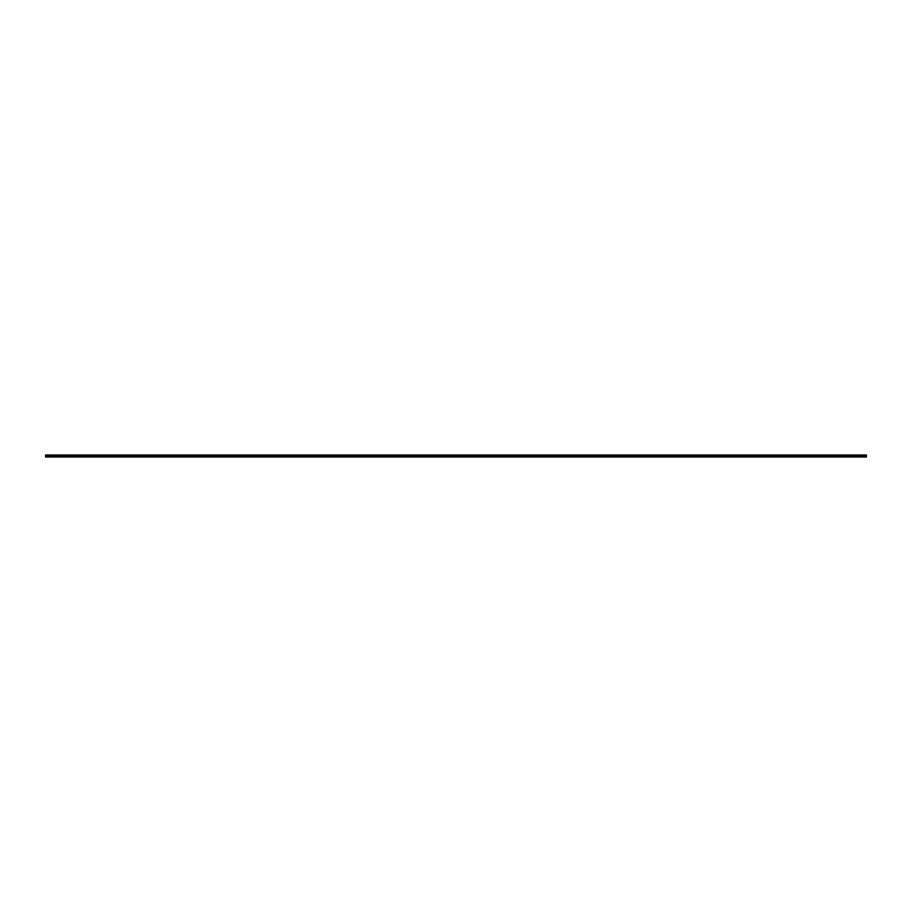 <?xml version="1.0" encoding="UTF-8"?>
<svg xmlns="http://www.w3.org/2000/svg" width="912" height="912" viewBox="0 0 912 912"><rect width="100%" height="100%" fill="white"/><g stroke="black" fill="none" stroke-linecap="round" stroke-linejoin="round"><path stroke-width="1.37" d="M45.6 456.992L45.6 455.259L866.4 455.259L866.4 456.992L45.6 456.992L866.4 456.992M45.6 455.008L866.4 455.008L45.6 455.259M45.6 456.741L866.4 456.741"/></g></svg>
